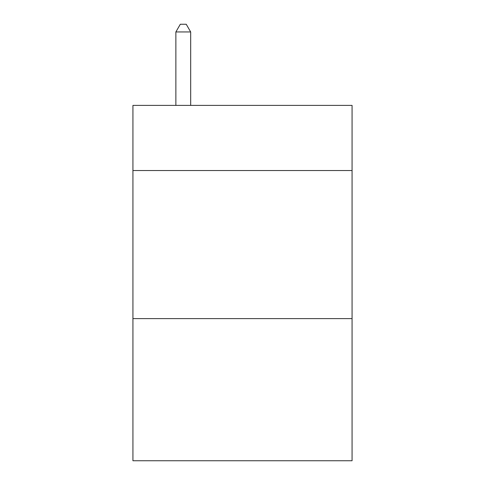 <?xml version="1.0" encoding="UTF-8"?>
<svg xmlns="http://www.w3.org/2000/svg" width="485" height="485" viewBox="0 0 485 485"><rect width="100%" height="100%" fill="white"/><g stroke="black" fill="none" stroke-linecap="round" stroke-linejoin="round"><path stroke-width="0.73" d="M352.068 170.538L352.068 105.39L132.932 105.39L132.932 170.538L352.068 170.538L352.068 460.75L132.932 460.75L132.932 170.538M352.068 318.609L132.932 318.609M190.678 105.39L190.678 31.949L175.867 31.949L175.867 105.39M175.867 31.949L180.311 24.25L186.234 24.25L190.678 31.949"/></g></svg>
